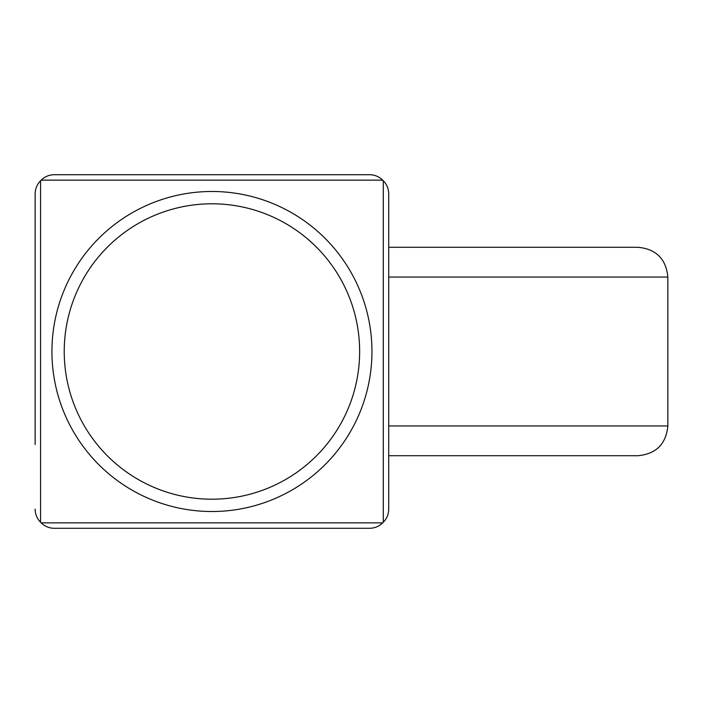 <?xml version="1.0" encoding="UTF-8"?>
<svg xmlns="http://www.w3.org/2000/svg" width="703" height="703" viewBox="0 0 703 703"><rect width="100%" height="100%" fill="white"/><g stroke="black" fill="none" stroke-linecap="round" stroke-linejoin="round"><path stroke-width="1.05" d="M40.581 180.741A241.911 241.911 0 0 1 41.169 180.144L382.696 180.144A241.911 241.911 0 0 1 383.293 180.741L383.293 522.259A18.612 18.612 0 0 0 388.715 509.13L388.715 193.87L388.715 509.13A18.612 18.612 0 0 1 383.293 522.259A241.911 241.911 0 0 1 382.696 522.856A18.612 18.612 0 0 1 369.558 528.287L54.307 528.287A18.612 18.612 0 0 1 41.169 522.856A241.911 241.911 0 0 1 40.581 522.259L40.581 180.741A18.612 18.612 0 0 0 35.15 193.87L35.15 444.542M40.581 522.259A18.612 18.612 0 0 1 35.15 509.13A18.612 18.612 0 0 0 40.581 522.259M388.715 247.289L388.715 193.87A18.612 18.612 0 0 0 383.293 180.741A18.612 18.612 0 0 1 388.715 193.87L388.715 247.289L638.078 247.289C656.163 249.055 666.084 258.985 667.85 277.061L388.715 277.061M371.949 351.5A160.012 160.012 0 0 0 211.937 191.488A160.012 160.012 0 0 0 51.925 351.5A160.012 160.012 0 0 0 211.937 511.512A160.012 160.012 0 0 0 371.949 351.5M388.715 455.711L638.078 455.711C656.163 453.945 666.084 444.015 667.85 425.939L667.85 277.061M382.696 180.144A18.612 18.612 0 0 0 369.558 174.713L54.307 174.713L369.558 174.713A18.612 18.612 0 0 1 382.696 180.144M41.169 180.144A18.612 18.612 0 0 1 54.307 174.713M35.15 258.458L35.15 193.87M41.169 522.856L382.696 522.856A18.612 18.612 0 0 1 369.558 528.287M359.637 351.5A147.7 147.7 0 0 0 211.937 203.8A147.7 147.7 0 0 0 64.228 351.5A147.7 147.7 0 0 0 211.937 499.2A147.7 147.7 0 0 0 359.637 351.5M388.715 425.939L667.85 425.939"/></g></svg>
